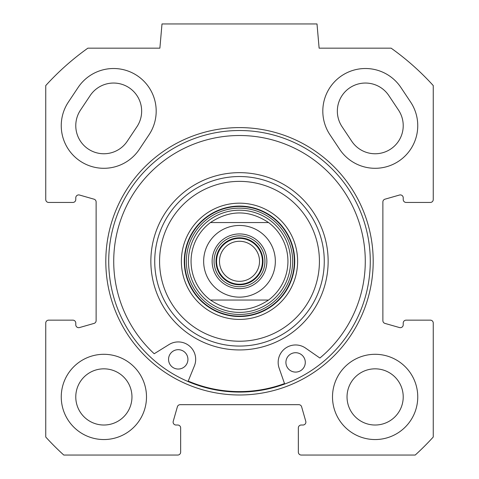 <?xml version="1.0" encoding="UTF-8"?>
<svg xmlns="http://www.w3.org/2000/svg" width="479" height="479" viewBox="0 0 479 479"><rect width="100%" height="100%" fill="white"/><g stroke="black" fill="none" stroke-linecap="round" stroke-linejoin="round"><path stroke-width="0.72" d="M80.496 110.086A28.093 28.093 0 0 0 88.292 149.047A28.093 28.093 0 0 0 127.246 141.251L136.934 126.725A28.093 28.093 0 0 0 129.144 87.765A28.093 28.093 0 0 0 90.184 95.555L80.496 110.086M351.754 141.251A28.093 28.093 0 0 0 390.708 149.047A28.093 28.093 0 0 0 398.504 110.086L388.816 95.555A28.093 28.093 0 0 0 349.856 87.765A28.093 28.093 0 0 0 342.066 126.725L351.754 141.251M149.029 134.785L139.341 149.316A42.625 42.625 0 0 1 80.227 161.136A42.625 42.625 0 0 1 68.407 102.027L78.095 87.495A42.625 42.625 0 0 1 137.204 75.67A42.625 42.625 0 0 1 149.029 134.785M339.659 149.316L329.971 134.785A42.625 42.625 0 0 1 341.796 75.67A42.625 42.625 0 0 1 400.905 87.495L410.593 102.027A42.625 42.625 0 0 1 398.773 161.136A42.625 42.625 0 0 1 339.659 149.316M45.745 323.056A2.904 2.904 0 0 1 48.654 320.152L72.874 320.152A2.904 2.904 0 0 1 75.778 323.056L75.778 324.774A2.904 2.904 0 0 0 79.484 327.57L94.016 323.415A2.904 2.904 0 0 0 96.123 320.619L96.123 201.97A2.904 2.904 0 0 0 94.016 199.18L79.484 195.025A2.904 2.904 0 0 0 75.778 197.821L75.778 199.539A2.904 2.904 0 0 1 72.874 202.443L48.654 202.443A2.904 2.904 0 0 1 45.745 199.539L45.745 85.579A261.564 261.564 0 0 1 87.867 48.169L159.878 48.169L161.998 23.95L317.002 23.95L319.122 48.169L391.133 48.169A261.564 261.564 0 0 1 433.256 85.579L433.256 199.539A2.904 2.904 0 0 1 430.346 202.443L406.126 202.443A2.904 2.904 0 0 1 403.222 199.539L403.222 197.821A2.904 2.904 0 0 0 399.516 195.025L384.984 199.18A2.904 2.904 0 0 0 382.877 201.97L382.877 320.619A2.904 2.904 0 0 0 384.984 323.415L399.516 327.57A2.904 2.904 0 0 0 403.222 324.774L403.222 323.056A2.904 2.904 0 0 1 406.126 320.152L430.346 320.152A2.904 2.904 0 0 1 433.256 323.056L433.256 437.016A261.564 261.564 0 0 1 415.215 455.05L301.261 455.05A2.904 2.904 0 0 1 298.351 452.146L298.351 427.927A2.904 2.904 0 0 1 301.261 425.017L302.973 425.017A2.904 2.904 0 0 0 305.77 421.316L301.62 406.785A2.904 2.904 0 0 0 298.824 404.677L180.176 404.677A2.904 2.904 0 0 0 177.38 406.785L173.23 421.316A2.904 2.904 0 0 0 176.027 425.017L177.739 425.017A2.904 2.904 0 0 1 180.649 427.927L180.649 452.146A2.904 2.904 0 0 1 177.739 455.05L63.785 455.05A261.564 261.564 0 0 1 45.745 437.016L45.745 323.056M239.5 394.989A133.689 133.689 0 0 0 355.28 194.45A133.689 133.689 0 0 0 123.72 194.45A133.689 133.689 0 0 0 239.5 394.989M417.754 396.923A42.625 42.625 0 0 1 353.813 433.836A42.625 42.625 0 0 1 353.813 360.01A42.625 42.625 0 0 1 417.754 396.923M146.496 396.923A42.625 42.625 0 0 1 82.562 433.836A42.625 42.625 0 0 1 82.562 360.01A42.625 42.625 0 0 1 146.496 396.923M239.5 392.079A130.785 130.785 0 0 1 126.24 195.905A130.785 130.785 0 0 1 352.76 195.905A130.785 130.785 0 0 1 239.5 392.079M403.222 396.923A28.093 28.093 0 0 0 361.082 372.596A28.093 28.093 0 0 0 361.082 421.257A28.093 28.093 0 0 0 403.222 396.923M131.965 396.923A28.093 28.093 0 0 0 89.824 372.596A28.093 28.093 0 0 0 89.824 421.257A28.093 28.093 0 0 0 131.965 396.923M268.563 300.046L210.437 300.046L268.563 300.046C249.188 312.841 229.812 312.841 210.437 300.046A48.439 48.439 0 0 1 210.437 222.549L268.563 222.549L210.437 222.549C229.812 209.748 249.188 209.748 268.563 222.549A48.439 48.439 0 0 1 268.563 300.046M239.5 235.866A25.429 25.429 0 0 1 261.522 274.012A25.429 25.429 0 0 1 217.478 274.012A25.429 25.429 0 0 1 239.5 235.866M239.5 233.932A27.369 27.369 0 0 0 215.801 274.982A27.369 27.369 0 0 0 263.199 274.982A27.369 27.369 0 0 0 239.5 233.932M239.5 284.227A22.932 22.932 0 0 0 259.361 249.834A22.932 22.932 0 0 0 219.639 249.834A22.932 22.932 0 0 0 239.5 284.227M239.5 281.323A20.022 20.022 0 0 1 219.478 261.294A20.022 20.022 0 0 1 239.5 241.272A20.022 20.022 0 0 1 259.522 261.294A20.022 20.022 0 0 1 239.5 281.323M239.5 181.373A79.921 79.921 0 0 1 308.716 301.261A79.921 79.921 0 0 1 170.284 301.261A79.921 79.921 0 0 1 239.5 181.373M239.5 203.174A58.127 58.127 0 0 0 189.163 290.358A58.127 58.127 0 0 0 289.837 290.358A58.127 58.127 0 0 0 239.5 203.174M187.924 359.615A9.688 9.688 0 0 1 177.99 369.046A9.688 9.688 0 0 1 168.554 359.112A9.688 9.688 0 0 1 178.493 349.682A9.688 9.688 0 0 1 187.924 359.615M305.285 362.657A9.688 9.688 0 0 1 295.351 372.087A9.688 9.688 0 0 1 285.915 362.154A9.688 9.688 0 0 1 295.854 352.718A9.688 9.688 0 0 1 305.285 362.657M188.031 381.524L194.384 365.95A17.436 17.436 0 0 0 169.051 344.545L154.214 353.741A125.779 125.779 0 0 1 150.903 172.015A125.779 125.779 0 0 1 332.6 176.721A125.779 125.779 0 0 1 319.888 358.035L305.542 348.077A17.436 17.436 0 0 0 279.137 368.147L284.676 384.032M188.211 381.08A130.3 130.3 0 0 0 284.52 383.571M239.5 312.392A51.097 51.097 0 0 0 283.748 235.752A51.097 51.097 0 0 0 195.252 235.752A51.097 51.097 0 0 0 239.5 312.392M210.437 222.549A48.439 48.439 0 0 0 210.437 300.046M239.5 176.529A84.765 84.765 0 0 0 166.087 303.68A84.765 84.765 0 0 0 312.913 303.68A84.765 84.765 0 0 0 239.5 176.529M239.5 206.078A55.217 55.217 0 0 1 287.322 288.909A55.217 55.217 0 0 1 191.678 288.909A55.217 55.217 0 0 1 239.5 206.078M261.007 289.975A35.847 35.847 0 0 1 203.653 261.294A35.847 35.847 0 0 1 255.529 229.237A35.847 35.847 0 0 1 261.007 289.975M239.5 237.806A23.495 23.495 0 0 1 259.846 273.042A23.495 23.495 0 0 1 219.154 273.042A23.495 23.495 0 0 1 239.5 237.806M239.5 172.656A88.639 88.639 0 0 0 162.734 305.62A88.639 88.639 0 0 0 316.266 305.62A88.639 88.639 0 0 0 239.5 172.656M239.5 316.134A54.84 54.84 0 0 0 286.993 233.878A54.84 54.84 0 0 0 192.007 233.878A54.84 54.84 0 0 0 239.5 316.134M239.5 314.446A53.145 53.145 0 0 0 285.526 234.722A53.145 53.145 0 0 0 193.474 234.722A53.145 53.145 0 0 0 239.5 314.446"/></g></svg>
